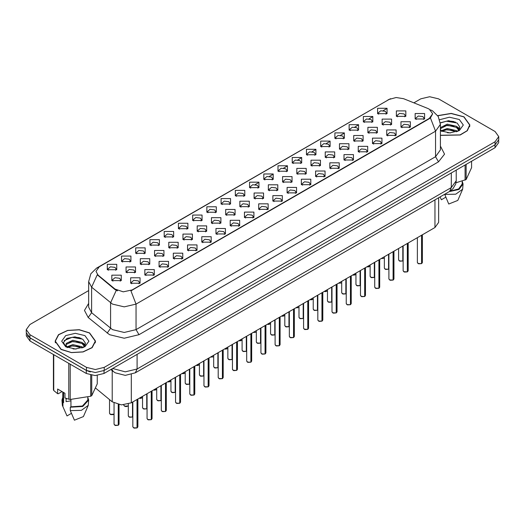 <?xml version="1.0" encoding="UTF-8"?>
<svg xmlns="http://www.w3.org/2000/svg" width="525" height="525" viewBox="0 0 525 525"><rect width="100%" height="100%" fill="white"/><g stroke="black" fill="none" stroke-linecap="round" stroke-linejoin="round"><path stroke-width="0.79" d="M235.325 195.832L235.325 190.385L244.762 190.385L244.762 195.832L235.325 195.832M243.666 196.343L244.21 195.149L242.99 193.449L238.448 192.924L235.876 195.149L236.421 196.343M221.104 204.048L221.104 198.601L230.534 198.601L230.534 204.048L221.104 204.048M229.438 204.553L229.989 203.365L228.769 201.659L224.221 201.141L221.648 203.365L222.193 204.553M206.876 212.257L206.876 206.811L216.307 206.811L216.307 212.257L206.876 212.257M215.217 212.769L215.762 211.575L214.541 209.875L209.993 209.357L207.421 211.575L207.972 212.769M164.194 236.9L164.194 231.453L173.631 231.453L173.631 236.9L164.194 236.9M172.535 237.412L173.079 236.217L171.859 234.518L167.317 233.993L164.745 236.217L165.29 237.412M149.966 245.109L149.966 239.669L159.403 239.669L159.403 245.109L149.966 245.109M158.307 245.621L158.852 244.433L157.631 242.727L153.09 242.209L150.518 244.433L151.062 245.621M135.745 253.326L135.745 247.879L145.176 247.879L145.176 253.326L135.745 253.326M144.08 253.838L144.631 252.643L143.41 250.943L138.862 250.418L136.29 252.643L136.835 253.838M121.518 261.542L121.518 256.095L130.948 256.095L130.948 261.542L121.518 261.542M129.852 262.047L130.403 260.859L129.183 259.16L124.635 258.635L122.062 260.859L122.614 262.047M192.649 220.474L192.649 215.027L202.079 215.027L202.079 220.474L192.649 220.474M200.99 220.986L201.534 219.791L200.314 218.092L195.773 217.567L193.193 219.791L193.745 220.986M178.421 228.683L178.421 223.237L187.858 223.237L187.858 228.683L178.421 228.683M186.762 229.195L187.307 228.007L186.086 226.301L181.545 225.783L178.973 228.007L179.517 229.195M249.552 187.615L249.552 182.168L258.989 182.168L258.989 187.615L249.552 187.615M257.893 188.127L258.438 186.939L257.217 185.233L252.676 184.715L250.103 186.939L250.648 188.127M263.78 179.406L263.78 173.959L273.217 173.959L273.217 179.406L263.78 179.406M272.121 179.918L272.665 178.723L271.445 177.023L266.903 176.498L264.331 178.723L264.876 179.918M278.007 171.189L278.007 165.743L287.438 165.743L287.438 171.189L278.007 171.189M286.348 171.701L286.893 170.507L285.672 168.807L281.131 168.289L278.552 170.507L279.103 171.701M292.235 162.98L292.235 157.533L301.665 157.533L301.665 162.98L292.235 162.98M300.576 163.485L301.12 162.297L299.9 160.597L295.352 160.072L292.779 162.297L293.331 163.485M306.462 154.763L306.462 149.317L315.892 149.317L315.892 154.763L306.462 154.763M314.797 155.275L315.348 154.081L314.127 152.381L309.579 151.856L307.007 154.081L307.552 155.275M320.683 146.547L320.683 141.107L330.12 141.107L330.12 146.547L320.683 146.547M329.024 147.059L329.569 145.871L328.348 144.165L323.807 143.647L321.234 145.871L321.779 147.059M334.911 138.338L334.911 132.891L344.348 132.891L344.348 138.338L334.911 138.338M343.252 138.849L343.796 137.655L342.576 135.955L338.034 135.43L335.462 137.655L336.007 138.849M349.138 130.121L349.138 124.674L358.575 124.674L358.575 130.121L349.138 130.121M357.479 130.633L358.024 129.445L356.803 127.739L352.262 127.221L349.689 129.445L350.234 130.633M363.366 121.912L363.366 116.465L372.796 116.465L372.796 121.912L363.366 121.912M371.707 122.417L372.251 121.229L371.031 119.529L366.489 119.004L363.91 121.229L364.462 122.417M377.593 113.695L377.593 108.248L387.023 108.248L387.023 113.695L377.593 113.695M385.934 114.207L386.479 113.013L385.258 111.313L380.71 110.788L378.138 113.013L378.689 114.207M107.29 269.752L107.29 264.305L116.721 264.305L116.721 269.752L107.29 269.752M115.631 270.263L116.176 269.076L114.955 267.369L110.414 266.851L107.835 269.076L108.386 270.263M254.113 198.463L254.113 193.016L263.55 193.016L263.55 198.463L254.113 198.463M262.454 198.975L262.999 197.781L261.778 196.081L257.237 195.562L254.664 197.781L255.209 198.975M239.886 206.679L239.886 201.232L249.323 201.232L249.323 206.679L239.886 206.679M248.227 207.191L248.771 205.997L247.551 204.297L243.009 203.772L240.437 205.997L240.982 207.191M225.665 214.889L225.665 209.442L235.095 209.442L235.095 214.889L225.665 214.889M233.999 215.401L234.55 214.213L233.323 212.507L228.782 211.988L226.209 214.213L226.754 215.401M211.437 223.105L211.437 217.658L220.868 217.658L220.868 223.105L211.437 223.105M219.772 223.617L220.323 222.423L219.102 220.723L214.554 220.198L211.982 222.423L212.527 223.617M168.755 247.748L168.755 242.301L178.192 242.301L178.192 247.748L168.755 247.748M177.096 248.253L177.64 247.065L176.42 245.365L171.878 244.84L169.306 247.065L169.851 248.253M182.982 239.531L182.982 234.084L192.412 234.084L192.412 239.531L182.982 239.531M191.323 240.043L191.868 238.849L190.647 237.149L186.106 236.631L183.527 238.849L184.078 240.043M126.079 272.383L126.079 266.943L135.509 266.943L135.509 272.383L126.079 272.383M134.413 272.895L134.964 271.707L133.744 270.001L129.196 269.483L126.623 271.707L127.168 272.895M140.306 264.173L140.306 258.727L149.737 258.727L149.737 264.173L140.306 264.173M148.641 264.685L149.192 263.491L147.965 261.791L143.423 261.266L140.851 263.491L141.396 264.685M154.527 255.957L154.527 250.51L163.964 250.51L163.964 255.957L154.527 255.957M162.868 256.469L163.413 255.281L162.192 253.575L157.651 253.057L155.078 255.281L155.623 256.469M197.21 231.322L197.21 225.875L206.64 225.875L206.64 231.322L197.21 231.322M205.551 231.827L206.095 230.639L204.875 228.933L200.327 228.414L197.754 230.639L198.306 231.827M268.341 190.253L268.341 184.807L277.771 184.807L277.771 190.253L268.341 190.253M276.682 190.759L277.226 189.571L276.006 187.865L271.464 187.346L268.885 189.571L269.437 190.759M282.568 182.037L282.568 176.59L291.998 176.59L291.998 182.037L282.568 182.037M290.909 182.549L291.454 181.355L290.233 179.655L285.685 179.13L283.113 181.355L283.664 182.549M296.796 173.821L296.796 168.374L306.226 168.374L306.226 173.821L296.796 173.821M305.13 174.333L305.681 173.145L304.461 171.439L299.913 170.92L297.34 173.145L297.885 174.333M311.023 165.611L311.023 160.164L320.453 160.164L320.453 165.611L311.023 165.611M319.358 166.123L319.909 164.929L318.682 163.229L314.14 162.704L311.568 164.929L312.113 166.123M325.244 157.395L325.244 151.948L334.681 151.948L334.681 157.395L325.244 157.395M333.585 157.907L334.13 156.713L332.909 155.013L328.368 154.494L325.795 156.713L326.34 157.907M339.472 149.185L339.472 143.738L348.908 143.738L348.908 149.185L339.472 149.185M347.812 149.691L348.357 148.503L347.137 146.803L342.595 146.278L340.023 148.503L340.567 149.691M353.699 140.969L353.699 135.522L363.129 135.522L363.129 140.969L353.699 140.969M362.04 141.481L362.585 140.287L361.364 138.587L356.823 138.062L354.25 140.287L354.795 141.481M367.927 132.753L367.927 127.312L377.357 127.312L377.357 132.753L367.927 132.753M376.267 133.265L376.812 132.077L375.592 130.371L371.044 129.852L368.471 132.077L369.023 133.265M382.154 124.543L382.154 119.096L391.584 119.096L391.584 124.543L382.154 124.543M390.488 125.055L391.04 123.861L389.819 122.161L385.271 121.636L382.699 123.861L383.243 125.055M396.382 116.327L396.382 110.88L405.812 110.88L405.812 116.327L396.382 116.327M404.716 116.839L405.267 115.651L404.04 113.945L399.499 113.426L396.926 115.651L397.471 116.839M111.851 280.599L111.851 275.152L121.282 275.152L121.282 280.599L111.851 280.599M120.192 281.111L120.737 279.917L119.516 278.217L114.968 277.692L112.396 279.917L112.947 281.111M144.861 275.021L144.861 269.574L154.298 269.574L154.298 275.021L144.861 275.021M153.202 275.527L153.746 274.339L152.526 272.639L147.984 272.114L145.412 274.339L145.957 275.527M159.088 266.805L159.088 261.358L168.525 261.358L168.525 266.805L159.088 266.805M167.429 267.317L167.974 266.123L166.753 264.423L162.212 263.898L159.639 266.123L160.184 267.317M173.316 258.589L173.316 253.148L182.752 253.148L182.752 258.589L173.316 258.589M181.657 259.101L182.201 257.913L180.981 256.207L176.439 255.688L173.867 257.913L174.412 259.101M187.543 250.379L187.543 244.932L196.973 244.932L196.973 250.379L187.543 250.379M195.884 250.891L196.429 249.697L195.208 247.997L190.667 247.472L188.088 249.697L188.639 250.891M201.771 242.163L201.771 236.716L211.201 236.716L211.201 242.163L201.771 242.163M210.105 242.675L210.656 241.487L209.436 239.781L204.888 239.262L202.315 241.487L202.867 242.675M215.998 233.953L215.998 228.506L225.428 228.506L225.428 233.953L215.998 233.953M224.332 234.465L224.884 233.271L223.663 231.571L219.115 231.046L216.543 233.271L217.088 234.465M230.219 225.737L230.219 220.29L239.656 220.29L239.656 225.737L230.219 225.737M238.56 226.249L239.105 225.054L237.884 223.355L233.343 222.836L230.77 225.054L231.315 226.249M244.447 217.527L244.447 212.08L253.883 212.08L253.883 217.527L244.447 217.527M252.787 218.032L253.332 216.845L252.112 215.138L247.57 214.62L244.998 216.845L245.543 218.032M258.674 209.311L258.674 203.864L268.111 203.864L268.111 209.311L258.674 209.311M267.015 209.823L267.56 208.628L266.339 206.929L261.798 206.404L259.225 208.628L259.77 209.823M272.902 201.095L272.902 195.648L282.332 195.648L282.332 201.095L272.902 201.095M281.243 201.607L281.787 200.419L280.567 198.713L276.025 198.194L273.446 200.419L273.998 201.607M287.129 192.885L287.129 187.438L296.559 187.438L296.559 192.885L287.129 192.885M295.463 193.397L296.015 192.202L294.794 190.503L290.246 189.978L287.674 192.202L288.225 193.397M301.357 184.669L301.357 179.222L310.787 179.222L310.787 184.669L301.357 184.669M309.691 185.181L310.242 183.986L309.022 182.287L304.474 181.768L301.901 183.986L302.446 185.181M315.577 176.459L315.577 171.012L325.014 171.012L325.014 176.459L315.577 176.459M323.918 176.964L324.463 175.777L323.243 174.077L318.701 173.552L316.129 175.777L316.673 176.964M329.805 168.243L329.805 162.796L339.242 162.796L339.242 168.243L329.805 168.243M338.146 168.755L338.691 167.56L337.47 165.861L332.929 165.336L330.356 167.56L330.901 168.755M344.033 160.027L344.033 154.586L353.469 154.586L353.469 160.027L344.033 160.027M352.373 160.538L352.918 159.351L351.697 157.644L347.156 157.126L344.584 159.351L345.128 160.538M358.26 151.817L358.26 146.37L367.69 146.37L367.69 151.817L358.26 151.817M366.601 152.329L367.146 151.134L365.925 149.435L361.384 148.91L358.805 151.134L359.356 152.329M372.488 143.601L372.488 138.154L381.918 138.154L381.918 143.601L372.488 143.601M380.828 144.112L381.373 142.925L380.152 141.218L375.605 140.7L373.032 142.925L373.583 144.112M386.715 135.391L386.715 129.944L396.145 129.944L396.145 135.391L386.715 135.391M395.049 135.896L395.601 134.708L394.38 133.009L389.832 132.484L387.26 134.708L387.804 135.896M400.936 127.175L400.936 121.728L410.373 121.728L410.373 127.175L400.936 127.175M409.277 127.687L409.822 126.492L408.601 124.793L404.06 124.268L401.487 126.492L402.032 127.687M415.163 118.958L415.163 113.518L424.6 113.518L424.6 118.958L415.163 118.958M423.504 119.47L424.049 118.282L422.828 116.576L418.287 116.058L415.715 118.282L416.259 119.47M130.64 283.231L130.64 277.784L140.07 277.784L140.07 283.231L130.64 283.231M138.974 283.743L139.525 282.555L138.305 280.849L133.757 280.33L131.184 282.555L131.729 283.743M427.849 108.478L429.352 109.207L432.646 113.8L429.352 118.394L132.202 289.951L123.263 291.834L115.028 289.085L98.031 275.067L95.99 271.346L99.291 266.746L389.156 99.396L396.139 97.512L403.574 98.667L427.849 108.478M438.611 197.735L438.611 222.39L434.943 227.496L131.322 402.787L121.393 404.88L112.238 401.828L95.681 388.178M440.423 135.411L460.215 135.004L467.322 130.751L469.908 125.035L463.988 116.78L451.211 113.393L437.706 115.631M89.604 332.929L79.255 329.733L67.574 330.396L58.498 334.694L55.092 341.184L61.012 349.433L71.367 352.629L83.048 351.967L92.124 347.668L95.53 341.184L89.604 332.929M432.646 113.8L430.441 117.941L429.352 118.729L130.935 290.857L136.034 304.08L124.248 306.895L112.455 304.08L91.645 287.175L88.633 281.656L88.633 307.184L91.645 312.71L112.455 329.608L124.248 332.43L136.034 329.608L435.54 156.693L440.423 149.881L440.423 124.353L435.54 131.165L430.441 117.941M88.633 290.601L29.912 324.502L26.25 329.608L26.25 332.673L29.912 337.778L86.513 370.453L95.353 372.573L104.199 370.453L495.088 144.775L498.75 139.67L498.75 136.612L495.088 131.506L438.487 98.825L429.647 96.712L420.801 98.825L413.871 102.828M117.554 290.857L115.028 289.577L97.269 274.798L91.645 287.175L91.645 312.71L88.233 317.494L84.466 310.393L88.633 303.365M26.25 329.608L29.912 334.714L86.513 367.388L95.353 369.508L104.199 367.388L495.088 141.717L498.75 136.612M81.126 338.284L79.879 338.048M455.51 122.141L454.256 121.905M26.335 333.526L26.335 335.856L30.004 340.961L86.303 373.465L95.15 375.585L103.996 373.465L494.996 147.722L498.665 142.616L498.665 140.529M27.307 335.573L30.004 337.897L86.303 370.401L90.326 371.962M137.025 427.914L134.183 428.118L132.851 426.812L133.586 427.829L137.045 427.875L133.645 427.868M137.045 427.77L137.196 399.4M137.045 427.875L137.045 399.486M118.237 425.283L115.395 425.486L114.063 424.18L114.798 425.197L118.256 425.243L114.857 425.23M118.256 425.138L118.414 404.512M118.256 425.243L118.256 404.48M440.423 135.273L460.058 134.918L467.125 130.705L469.698 125.035L463.837 116.865L451.172 113.512L437.784 115.749M447.412 132.773L450.588 132.864M441.184 130.778L447.248 128.461L456.356 130.594L457.459 131.473M441.742 131.362L447.248 129.544L456.553 131.808M440.423 129.426L441.827 131.434M440.423 127.627L447.248 124.143L456.356 126.269L459.06 130.01M440.423 128.71L447.248 125.219L456.356 127.352L458.85 130.292M440.423 130.778L449.932 132.884L459.303 130.587L463.28 125.035L459.303 119.483L449.42 117.187L439.701 119.713M457.78 131.342L459.907 127.162L457.216 123.106L448.626 120.671L440.344 122.758M456.015 182.759L466.121 179.517L471.614 167.685L471.614 161.221M444.688 194.224L448.77 204.028L457.78 200.406L462.63 189.197L463.03 183.921L462.197 181.243M444.688 194.467L455.739 194.191L462.63 189.197M449.203 191.618L458.948 189.466L463.03 183.921M450.017 191.139L458.647 188.961L462.197 183.921L462.197 181.151M466.121 164.397L466.121 179.517M465.078 180.121L465.078 164.994M440.121 196.987L441.4 199.769L445.804 197.229M440.363 123.007L446.506 121.19L457.032 122.981M443.513 126.059L446.506 125.514L454.02 126.157M458.128 127.91L459.611 128.999M443.513 130.377L446.506 129.839L454.02 130.482M456.999 126.748L459.756 128.592M61.163 349.348L71.407 352.511L82.97 351.855L91.947 347.602L95.32 341.184L89.46 333.014L79.216 329.851L67.653 330.507L58.669 334.76L55.302 341.184L61.163 349.348M66.55 398.547L66.071 399.473M66.071 398.377L66.071 401.632L70.954 400.837M73.034 348.922L76.21 349.013M66.8 346.927L72.87 344.61L81.972 346.736L83.075 347.622M67.358 347.504L72.87 345.686L82.176 347.957M84.682 346.152L81.972 342.412L72.87 340.285L66.209 343.416L65.927 345.089L67.443 347.583M65.947 345.194L66.209 344.492L72.87 341.368L81.972 343.494L84.466 346.434M83.396 347.491L85.529 343.311L82.832 339.248L74.99 336.84L66.97 338.33L63.42 342.549L66.183 346.999M84.925 335.632L75.311 333.336L65.697 335.632L61.72 341.184L65.697 346.73L75.311 349.027L84.925 346.73L88.902 341.184L84.925 335.632M62.009 391.578L58.268 393.737L57.586 393.691L57.586 389.025L64.956 393.284L64.956 397.95L68.775 399.217L70.199 399.44L90.7 396.263L91.744 395.666L97.237 383.827L97.237 375.48M70.954 399.492L70.954 406.836L70.311 407.21L70.311 410.616L74.392 420.171L83.396 416.555L88.252 405.339L88.653 400.07L87.819 397.392M70.311 410.616L81.362 410.34L88.252 405.339M70.311 407.21L82.773 406.455L88.653 400.07M70.954 406.836L82.451 405.996L87.819 400.07L87.819 397.3M53.386 354.46L53.386 389.734L53.767 390.554L57.586 393.691M91.744 375.309L91.744 395.666M90.7 396.263L90.7 375.113M53.767 354.683L53.767 390.554M68.775 399.217L68.775 363.346M70.199 364.166L70.199 399.44M67.22 347.589L65.927 345.089M62.803 397.392L61.97 400.07L62.37 405.339L67.023 415.918L71.42 413.378M62.941 406.357L62.941 402.957L63.584 402.583L63.584 392.49M61.97 400.07L62.941 402.957M62.803 392.037L62.803 400.07L63.584 402.583M64.148 340.613L72.128 337.339L82.648 339.124M69.136 342.202L72.128 341.657L79.642 342.307M83.751 344.059L85.234 345.148M69.136 346.526L72.128 345.982L79.642 346.625M82.622 342.891L85.378 344.735M151.252 419.698L148.404 419.902L147.079 418.596L147.814 419.619L151.272 419.659L147.873 419.652M151.272 419.56L151.423 391.184M151.272 419.659L151.272 391.276M165.48 411.488L162.632 411.692L161.306 410.386L162.035 411.403L165.5 411.449L162.094 411.436M165.5 411.344L165.651 382.974M165.5 411.449L165.5 383.06M179.707 403.272L176.859 403.476L175.534 402.17L176.262 403.193L179.721 403.233L176.321 403.226M179.721 403.134L179.878 374.758M179.721 403.233L179.721 374.85M193.935 395.056L191.087 395.266L189.761 393.953L190.49 394.977L193.948 395.023L190.549 395.01M193.948 394.918L194.106 366.542M193.948 395.023L193.948 366.634M132.464 417.067L129.623 417.27L128.29 415.964L129.025 416.988L132.484 417.027L129.084 417.021M132.484 416.929L132.635 402.032M132.484 417.027L132.484 402.124M146.692 408.85L143.843 409.06L142.518 407.748L143.253 408.772L146.711 408.817L143.312 408.804M146.711 408.712L146.862 393.816M146.711 408.817L146.711 393.908M160.919 400.641L158.071 400.844L156.745 399.538L157.48 400.555L160.939 400.601L157.539 400.595M160.939 400.496L161.09 385.606M160.939 400.601L160.939 385.691M175.147 392.424L172.298 392.628L170.973 391.322L171.701 392.346L175.16 392.385L171.76 392.378M175.16 392.287L175.317 377.39M175.16 392.385L175.16 377.482M208.156 386.846L205.314 387.05L203.982 385.744L204.717 386.761L208.176 386.807L204.776 386.8M208.176 386.702L208.333 358.332M208.176 386.807L208.176 358.417M222.383 378.63L219.542 378.84L218.21 377.527L218.945 378.551L222.403 378.591L219.004 378.584M222.403 378.492L222.554 350.116M222.403 378.591L222.403 350.208M236.611 370.42L233.763 370.624L232.437 369.318L233.172 370.335L236.631 370.381L233.231 370.368M236.631 370.276L236.782 341.906M236.631 370.381L236.631 341.992M250.838 362.204L247.99 362.408L246.665 361.102L247.393 362.125L250.858 362.165L247.452 362.158M250.858 362.066L251.009 333.69M250.858 362.165L250.858 333.782M189.374 384.215L186.526 384.418L185.2 383.112L185.929 384.129L189.387 384.175L185.988 384.162M189.387 384.07L189.545 369.18M189.387 384.175L189.387 369.265M203.595 375.998L200.753 376.202L199.421 374.896L200.156 375.92L203.615 375.959L200.215 375.952M203.615 375.861L203.772 360.964M203.615 375.959L203.615 361.056M217.823 367.782L214.981 367.992L213.649 366.68L214.384 367.703L217.842 367.749L214.443 367.736M217.842 367.644L217.993 352.748M217.842 367.749L217.842 352.839M232.05 359.572L229.202 359.776L227.876 358.47L228.611 359.487L232.07 359.533L228.67 359.527M232.07 359.428L232.221 344.538M232.07 359.533L232.07 344.623M265.066 353.988L262.218 354.198L260.892 352.885L261.621 353.909L265.079 353.955L261.68 353.942M265.079 353.85L265.237 325.474M265.079 353.955L265.079 325.566M279.293 345.778L276.445 345.982L275.12 344.676L275.848 345.693L279.307 345.739L275.907 345.732M279.307 345.634L279.464 317.264M279.307 345.739L279.307 317.349M293.514 337.562L290.673 337.772L289.341 336.459L290.076 337.483L293.534 337.523L290.135 337.516M293.534 337.424L293.692 309.048M293.534 337.523L293.534 309.14M307.742 329.352L304.9 329.556L303.568 328.25L304.303 329.267L307.762 329.313L304.362 329.3M307.762 329.208L307.912 300.838M307.762 329.313L307.762 300.923M321.969 321.136L319.121 321.339L317.796 320.033L318.531 321.057L321.989 321.097L318.59 321.09M321.989 320.998L322.14 292.622M321.989 321.097L321.989 292.714M336.197 312.926L333.349 313.13L332.023 311.817L332.752 312.841L336.217 312.887L332.811 312.874M336.217 312.782L336.367 284.412M336.217 312.887L336.217 284.498M246.277 351.356L243.429 351.566L242.104 350.254L242.839 351.277L246.297 351.317L242.898 351.31M246.297 351.218L246.448 336.322M246.297 351.317L246.297 336.413M260.505 343.147L257.657 343.35L256.331 342.044L257.06 343.061L260.518 343.107L257.119 343.094M260.518 343.002L260.676 328.112M260.518 343.107L260.518 328.197M274.733 334.93L271.884 335.134L270.559 333.828L271.287 334.852L274.746 334.891L271.346 334.884M274.746 334.793L274.903 319.896M274.746 334.891L274.746 319.988M288.953 326.721L286.112 326.924L284.78 325.612L285.515 326.635L288.973 326.681L285.574 326.668M288.973 326.576L289.131 311.679M288.973 326.681L288.973 311.771M303.181 318.504L300.339 318.708L299.007 317.402L299.742 318.419L303.201 318.465L299.801 318.458M303.201 318.36L303.352 303.47M303.201 318.465L303.201 303.555M317.408 310.288L314.56 310.498L313.235 309.186L313.97 310.209L317.428 310.255L314.029 310.242M317.428 310.15L317.579 295.253M317.428 310.255L317.428 295.345M350.424 304.71L347.576 304.913L346.251 303.608L346.979 304.625L350.438 304.671L347.038 304.664M350.438 304.566L350.595 276.196M350.438 304.671L350.438 276.288M364.652 296.494L361.804 296.704L360.478 295.391L361.207 296.415L364.665 296.461L361.266 296.448M364.665 296.356L364.822 267.98M364.665 296.461L364.665 268.072M378.873 288.284L376.031 288.488L374.699 287.182L375.434 288.199L378.892 288.245L375.493 288.238M378.892 288.14L379.05 259.77M378.892 288.245L378.892 259.855M393.1 280.068L390.259 280.271L388.927 278.965L389.662 279.989L393.12 280.028L389.721 280.022M393.12 279.93L393.271 251.554M393.12 280.028L393.12 251.646M407.328 271.858L404.48 272.062L403.154 270.756L403.889 271.773L407.348 271.819L403.948 271.806M407.348 271.714L407.498 243.344M407.348 271.819L407.348 243.429M421.555 263.642L418.707 263.845L417.382 262.539L418.117 263.563L421.575 263.603L418.169 263.596M421.575 263.504L421.726 235.128M421.575 263.603L421.575 235.22M331.636 302.078L328.788 302.282L327.462 300.976L328.197 301.993L331.656 302.039L328.256 302.026M331.656 301.934L331.807 287.044M331.656 302.039L331.656 287.129M345.863 293.862L343.015 294.066L341.69 292.76L342.418 293.783L345.877 293.823L342.477 293.816M345.877 293.724L346.034 278.827M345.877 293.823L345.877 278.919M360.091 285.652L357.243 285.856L355.917 284.55L356.646 285.567L360.104 285.613L356.705 285.6M360.104 285.508L360.262 270.618M360.104 285.613L360.104 270.703M374.312 277.436L371.47 277.64L370.138 276.334L370.873 277.358L374.332 277.397L370.932 277.39M374.332 277.298L374.489 262.402M374.332 277.397L374.332 262.493M388.539 269.22L385.698 269.43L384.366 268.118L385.101 269.141L388.559 269.187L385.16 269.174M388.559 269.082L388.71 254.185M388.559 269.187L388.559 254.277M402.767 261.01L399.919 261.214L398.593 259.908L399.328 260.925L402.787 260.971L399.387 260.964M402.787 260.866L402.938 245.976M402.787 260.971L402.787 246.061M132.202 289.951L132.202 290.286M115.028 289.085L115.028 289.577M98.031 275.067L98.031 275.566M429.352 118.394L429.352 118.729M434.943 199.848L434.943 227.496M112.238 370.65L112.238 401.828M131.322 374.515L131.322 402.787M138.987 334.714L136.034 329.608L136.034 304.08L435.54 131.165L435.54 156.693L438.487 161.798L138.987 334.714L124.248 338.238L109.508 334.714L88.233 317.494M430.415 109.843L432.515 110.867L438.244 116.478L440.423 124.353M98.05 267.599L96.534 268.17L90.812 273.781L88.633 281.656M96.534 268.17L389.038 99.461M116.268 290.351L110.585 302.794L110.585 328.322L107.172 333.106M249.736 187.72L250.103 187.504M255.163 184.583L258.812 182.477M263.963 179.504L264.331 179.294M269.384 176.374L273.039 174.267M278.184 171.288L278.552 171.078M283.612 168.157L287.26 166.051M292.412 163.078L292.779 162.868M297.839 159.948L301.488 157.835M306.639 154.862L307.007 154.652M312.067 151.732L315.715 149.625M320.867 146.652L321.234 146.436M326.294 143.515L329.943 141.409M335.094 138.436L335.462 138.226M340.522 135.306L344.17 133.199M349.322 130.226L349.689 130.01M354.742 127.089L358.398 124.983M363.543 122.01L363.91 121.8M368.97 118.88L372.619 116.767M377.77 113.794L378.138 113.584M383.197 110.663L386.846 108.557M440.423 146.068L444.544 154.14L438.487 161.798M104.199 367.388L104.199 370.453M86.513 367.388L86.513 370.453M495.088 141.717L495.088 144.775M29.912 334.714L29.912 337.778M112.632 368.478L125.278 371.831L137.071 369.009L451.31 187.582L456.192 180.777L455.693 184.078L452.963 188.738L449.584 191.402L135.338 372.822L137.071 369.009L137.071 354.368M451.31 172.948L451.31 187.582L449.584 191.402M111.746 368.99L113.144 371.392L110.854 369.508M494.996 147.722L494.996 144.828M103.996 373.465L103.996 370.571M86.303 373.465L86.303 370.401M30.004 340.961L30.004 337.897M137.196 427.783L137.852 426.812L137.852 399.02M118.414 425.152L119.07 424.18L119.07 404.631M110.237 414.35L114.063 414.153L113.203 414.632L110.834 414.638L109.508 413.333L110.237 414.35M113.748 414.369L110.296 414.389M453.869 121.505L450.811 121.216M79.492 337.647L76.427 337.365M151.423 419.573L152.079 418.596L152.079 390.803M165.651 411.357L166.307 410.386L166.307 382.594M179.878 403.148L180.534 402.17L180.534 374.377M194.106 394.931L194.762 393.953L194.762 366.168M128.29 405.963L126.243 406.599L125.055 406.422L123.729 405.116L124.464 406.14L128.29 405.937M127.969 406.153L124.523 406.173M142.196 397.943L139.302 398.186L142.518 397.72M156.424 389.727L153.53 389.97L156.745 389.511M167.757 381.754L170.973 381.294M170.651 381.517L167.737 381.767M208.333 386.715L208.989 385.744L208.989 357.952M222.554 378.505L223.21 377.527L223.21 349.735M236.782 370.289L237.438 369.318L237.438 341.526M251.009 362.079L251.665 361.102L251.665 333.309M184.879 373.301L181.985 373.544L185.2 373.085M196.206 365.328L199.421 364.868M199.106 365.085L196.192 365.341M213.327 356.875L210.4 357.138M265.237 353.863L265.893 352.885L265.893 325.1M279.464 345.653L280.12 344.676L280.12 316.883M293.692 337.437L294.348 336.459L294.348 308.667M307.912 329.221L308.575 328.25L308.575 300.457M322.14 321.011L322.796 320.033L322.796 292.241M336.367 312.795L337.024 311.817L337.024 284.032M224.661 348.902L227.876 348.442M227.555 348.659L224.648 348.908M241.782 340.449L238.888 340.692L242.104 340.226M253.116 332.476L256.01 332.233M267.343 324.26L270.559 323.8M270.237 324.017L267.323 324.273M284.465 315.807L281.564 316.05L284.78 315.591M295.792 307.834L298.686 307.591M350.595 304.585L351.251 303.608L351.251 275.815M364.822 296.369L365.479 295.391L365.479 267.606M379.05 288.153L379.706 287.182L379.706 259.389M393.271 279.943L393.934 278.965L393.934 251.173M407.498 271.727L408.155 270.756L408.155 242.963M421.726 263.517L422.382 262.539L422.382 234.747M310.019 299.624L313.235 299.158M312.913 299.381L310.006 299.631M324.247 291.408L327.462 290.948M327.141 291.165L324.233 291.414M341.368 282.955L338.435 283.218M352.702 274.982L355.917 274.522M355.596 274.739L352.682 274.988L353.863 275.179L355.917 274.542M369.823 266.523L366.923 266.766L370.138 266.306M384.044 258.313L381.117 258.576M387.929 99.934L390.607 98.687M135.338 372.822L125.278 375.355L115.211 372.822L113.144 371.392M456.192 180.777L456.192 170.126M132.851 426.812L132.851 401.907M137.852 426.812L137.183 427.822M114.063 424.18L114.063 403.023M119.07 424.18L118.394 425.191M109.508 413.333L109.508 399.571M469.698 126.709L469.698 125.035M95.32 342.851L95.32 341.184M65.487 412.545L62.37 405.339M55.302 342.851L55.302 341.184M147.079 418.596L147.079 393.691M152.079 418.596L151.41 419.613M161.306 410.386L161.306 385.481M166.307 410.386L165.631 411.397M175.534 402.17L175.534 377.265M180.534 402.17L179.858 403.18M189.761 393.953L189.761 369.055M194.762 393.953L194.086 394.971M142.518 397.747L140.47 398.383L139.263 398.206M156.745 389.537L154.698 390.167L153.49 389.99M170.973 381.321L168.919 381.957L167.718 381.78M128.29 415.964L128.29 404.079M142.518 407.748L142.518 396.329M156.745 399.538L156.745 388.113M170.973 391.322L170.973 379.903M203.982 385.744L203.982 360.839M208.989 385.744L208.313 386.754M218.21 377.527L218.21 352.629M223.21 377.527L222.541 378.545M232.437 369.318L232.437 344.413M237.438 369.318L236.768 370.328M246.665 361.102L246.665 336.197M251.665 361.102L250.989 362.112M185.2 383.112L185.2 371.687M199.421 374.896L199.421 363.471M213.649 366.68L213.649 355.261M227.876 358.47L227.876 347.045M185.2 373.104L183.146 373.741L181.945 373.564M199.421 364.895L197.374 365.531L196.173 365.354M260.892 352.885L260.892 327.987M265.893 352.885L265.217 353.902M275.12 344.676L275.12 319.771M280.12 344.676L279.444 345.686M289.341 336.459L289.341 311.561M294.348 336.459L293.672 337.477M303.568 328.25L303.568 303.345M308.575 328.25L307.899 329.26M317.796 320.033L317.796 295.129M322.796 320.033L322.127 321.051M332.023 311.817L332.023 286.919M337.024 311.817L336.348 312.834M242.104 350.254L242.104 338.835M256.331 342.044L256.331 330.619M270.559 333.828L270.559 322.402M284.78 325.612L284.78 314.193M299.007 317.402L299.007 305.977M313.235 309.186L313.235 297.767M227.876 348.469L225.829 349.099L224.621 348.922M242.104 340.252L240.056 340.889L238.849 340.712M270.559 323.827L268.505 324.463L267.304 324.286M284.78 315.61L282.732 316.247L281.531 316.07M346.251 303.608L346.251 278.703M351.251 303.608L350.575 304.618M360.478 295.391L360.478 270.493M365.479 295.391L364.803 296.408M374.699 287.182L374.699 262.277M379.706 287.182L379.03 288.192M388.927 278.965L388.927 254.061M393.934 278.965L393.258 279.983M403.154 270.756L403.154 245.851M408.155 270.756L407.485 271.766M417.382 262.539L417.382 237.635M422.382 262.539L421.706 263.55M327.462 300.976L327.462 289.551M341.69 292.76L341.69 281.334M355.917 284.55L355.917 273.125M370.138 276.334L370.138 264.908M384.366 268.118L384.366 256.699M398.593 259.908L398.593 248.482M313.235 299.184L311.187 299.821L309.98 299.644M327.462 290.968L325.415 291.605L324.207 291.428M370.138 266.332L368.091 266.969L366.89 266.785"/></g></svg>
